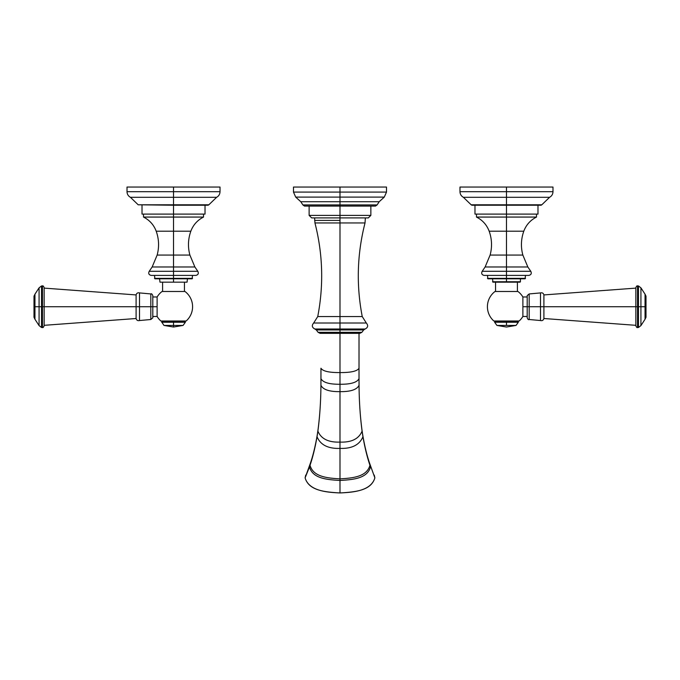 <?xml version="1.0" encoding="UTF-8"?>
<svg xmlns="http://www.w3.org/2000/svg" width="680" height="680" viewBox="0 0 680 680"><rect width="100%" height="100%" fill="white"/><g stroke="black" fill="none" stroke-linecap="round" stroke-linejoin="round"><path stroke-width="1.02" d="M339.991 187.051L293.479 187.051L386.495 187.051L386.495 192.091L339.991 192.091L339.991 187.051L339.991 192.091L293.479 192.091L386.495 192.091L384.285 197.098L339.991 197.098L384.285 197.098L379.202 201.714L339.991 201.714L339.991 197.098L339.991 201.714L300.781 201.714L295.698 197.098L339.991 197.098L339.991 192.091L339.991 197.098L295.698 197.098L293.479 192.091L293.479 187.051L339.991 187.051M339.991 204.927L377.102 204.927L375.504 206.074L339.991 206.074L339.991 204.927L339.991 206.074L304.478 206.074L302.872 204.927L377.102 204.927L379.202 201.714L339.991 201.714L339.991 204.927L339.991 201.714L300.781 201.714L302.872 204.927L339.991 204.927M309.128 206.074L309.128 215.381L311.661 217.915L339.991 217.915L339.991 220.413L339.991 215.381L339.991 217.915L368.313 217.915L370.855 215.381L339.991 215.381L339.991 206.074L339.991 215.381L309.128 215.381L370.855 215.381L370.855 206.074M365.355 217.915L365.032 222.955L339.991 222.955L339.991 220.413L314.619 220.413L339.991 220.413L339.991 222.955L314.942 222.955C322.873 253.946 323.799 285.141 317.738 316.557L339.991 316.557L339.991 222.955L339.991 316.557L362.245 316.557L317.738 316.557L313.667 323.008L339.991 323.008L339.991 329.01L314.882 329.01C311.975 327.522 311.567 325.516 313.667 323.008L366.316 323.008L362.245 316.557C356.175 285.141 357.111 253.946 365.032 222.955L314.942 222.955L314.619 217.915M339.991 332.316L318.087 332.316L339.991 332.316L339.991 329.953L339.991 332.316L361.887 332.316L339.991 332.316L339.991 333.336L339.991 332.316M316.319 329.953L363.664 329.953L365.092 329.01L339.991 329.01L339.991 316.557L339.991 323.008L366.316 323.008C368.416 325.516 368.007 327.522 365.092 329.01L339.991 329.01L339.991 329.953L363.664 329.953L361.887 332.316L359.856 333.336L320.118 333.336L318.087 332.316L316.319 329.953L339.991 329.953L339.991 329.01L314.882 329.01L316.319 329.953M320.926 385.195L320.96 368.228C322.736 371.203 329.077 372.649 339.991 372.572L339.991 333.336L339.991 372.572C350.905 372.649 357.247 371.203 359.014 368.228L359.014 333.336L359.014 368.228C357.247 371.203 350.905 372.649 339.991 372.572L339.991 384.26C350.71 384.361 357.051 382.491 359.014 378.641L359.014 368.228L359.014 378.641C357.051 382.491 350.71 384.361 339.991 384.26L339.991 391.637C350.616 391.774 356.966 389.649 359.057 385.262L359.014 378.641L359.057 385.262C356.966 389.649 350.616 391.774 339.991 391.637L339.991 442.094C351.517 442.519 358.887 438.855 362.083 431.12C360.179 416.627 359.168 401.336 359.057 385.262L359.048 385.195M374.272 475.09L374.867 477.87C370.914 491.266 352.342 492.363 339.991 492.949C327.641 492.363 309.06 491.266 305.107 477.87L309.476 466.922C312.655 478.312 325.983 479.638 339.991 480.462L339.991 478.873C326.23 478.057 313.157 476.527 310.029 465.281C313.157 476.527 326.23 478.057 339.991 478.873L339.991 480.462C354 479.638 367.319 478.312 370.506 466.922L369.945 465.281C366.826 476.527 353.753 478.057 339.991 478.873L339.991 448.4C328.075 448.791 320.416 444.898 317.033 436.721C320.416 444.898 328.075 448.791 339.991 448.4L339.991 478.873C353.753 478.057 366.826 476.527 369.945 465.281C367.217 457.325 364.879 447.797 362.942 436.721C359.558 444.898 351.909 448.791 339.991 448.4L339.991 442.094C328.457 442.519 321.096 438.855 317.892 431.12C319.804 416.627 320.815 401.336 320.926 385.262C320.815 401.336 319.804 416.627 317.892 431.12L317.033 436.721C315.095 447.797 312.766 457.325 310.029 465.281L310.361 463.292L310.029 465.281C312.766 457.325 315.095 447.797 317.033 436.721L317.892 431.12C321.096 438.855 328.457 442.519 339.991 442.094L339.991 448.4C351.909 448.791 359.558 444.898 362.942 436.721L362.083 431.12C358.887 438.855 351.517 442.519 339.991 442.094L339.991 372.572C329.077 372.649 322.736 371.203 320.96 368.228L320.96 378.641C322.923 382.491 329.264 384.361 339.991 384.26C329.264 384.361 322.923 382.491 320.96 378.641L320.926 385.262L320.96 378.641M359.057 385.262C359.168 401.336 360.179 416.627 362.083 431.12L362.942 436.721C364.879 447.797 367.217 457.325 369.945 465.281L370.506 466.922C367.319 478.312 354 479.638 339.991 480.462L339.991 492.949C355.903 491.997 371.186 490.45 374.867 477.87L369.623 463.292C367.022 455.77 364.769 446.607 362.874 435.812L362.032 430.38C360.153 416.092 359.159 401.038 359.057 385.228L359.057 385.262M320.926 385.262C323.008 389.649 329.366 391.774 339.991 391.637C329.366 391.774 323.008 389.649 320.926 385.262M320.926 385.228C320.815 401.038 319.821 416.092 317.942 430.38L317.109 435.812C315.205 446.607 312.962 455.77 310.361 463.292L305.107 477.87L305.711 475.09M305.107 477.87C308.788 490.45 324.079 491.997 339.991 492.949L339.991 480.462C325.983 479.638 312.655 478.312 309.476 466.922L305.107 477.87M506.481 187.051L459.977 187.051L506.481 187.051L506.481 191.683L459.977 191.683L506.481 191.683L506.481 187.051L552.985 187.051L552.985 191.683L506.481 191.683L506.481 197.302L463.386 197.302L471.155 204.799L506.481 204.799L506.481 197.302L506.481 204.799L541.807 204.799L541.076 205.232L471.894 205.232L471.155 204.799L506.481 204.799L506.481 205.232L506.481 204.799L541.807 204.799L549.576 197.302L463.386 197.302C461.202 196.061 460.071 194.191 459.977 191.683L459.977 187.051L506.481 187.051M549.576 197.302L506.481 197.302L506.481 191.683L552.985 191.683C552.891 194.191 551.76 196.061 549.576 197.302M537.982 205.232L537.982 214.106L506.481 214.106L506.481 205.232L506.481 214.106L474.98 214.106L474.98 205.232M536.503 214.106L536.503 217.065L506.481 217.065L536.503 217.065C530.434 220.133 526.201 224.85 523.795 231.2C521.008 239.062 520.693 247.019 522.852 255.068L506.481 255.068L506.481 231.2L506.481 255.068L522.852 255.068L527.841 266.976L506.481 266.976L506.481 255.068L506.481 266.976L527.841 266.976L530.783 271.303L506.481 271.303L530.783 271.303C531.811 273.488 531.148 274.865 528.793 275.409L506.481 275.409L506.481 271.303L506.481 278.375L506.481 275.409L484.168 275.409C481.814 274.865 481.151 273.488 482.179 271.303L506.481 271.303L506.481 266.976L506.481 271.303L482.179 271.303L485.12 266.976L506.481 266.976L485.12 266.976L490.11 255.068L506.481 255.068L490.11 255.068C492.269 247.019 491.954 239.062 489.166 231.2L506.481 231.2L506.481 217.065L476.467 217.065L506.481 217.065L506.481 231.2L523.795 231.2L489.166 231.2C486.761 224.85 482.528 220.133 476.467 217.065L476.467 214.106L506.481 214.106L506.481 217.065L506.481 214.106M506.481 278.375L487.458 278.375L525.504 278.375L506.481 278.375L506.481 281.758L492.533 281.758L506.481 281.758L506.481 278.375M492.533 278.791L492.949 282.175L520.013 282.175L520.429 281.758L506.481 281.758L520.429 281.758L520.429 278.791M525.504 275.409L525.087 278.791L487.883 278.791L487.458 275.409M495.023 291.482L517.939 291.482A19.066 19.066 0 0 1 522.886 296.999A19.066 19.066 0 0 0 517.939 291.482L495.023 291.482A19.066 19.066 0 0 0 493.85 321.002A19.066 19.066 0 0 1 495.023 291.482M522.886 296.999L522.886 306.723L527.196 306.723L522.886 306.723L522.886 316.438A19.066 19.066 0 0 1 519.12 321.002L493.85 321.002L519.12 321.002A19.066 19.066 0 0 0 522.886 316.438L522.886 296.964L527.196 296.964M518.84 321.104L493.85 321.002L518.84 321.104M517.412 282.175L517.412 291.482L517.412 282.175M495.55 291.482L495.55 282.175L495.55 291.482M635.851 288.116L543.898 294.925C543.405 293.182 542.266 292.502 540.498 292.91L529.185 293.938L527.196 295.604L527.196 306.723L529.185 306.723L529.185 319.506C528.572 320.008 527.909 319.455 527.196 317.841L527.196 306.723L529.185 306.723L529.185 293.938L529.185 306.723L540.498 306.723L540.498 292.91L540.498 306.723L529.185 306.723L529.185 319.506L540.498 320.535L540.498 306.723L543.898 306.723L543.898 294.925L543.898 306.723L635.851 306.723L543.898 306.723L543.898 318.512L543.898 306.723L540.498 306.723L540.498 320.535C542.266 320.935 543.405 320.263 543.898 318.512L635.851 325.32M645.048 306.723L645.048 294.194L640.925 287.835L640.925 306.723L645.048 306.723L640.925 306.723L640.925 325.609L638.469 327.505L638.469 306.723L637.542 306.723L637.542 285.94L637.542 306.723L638.469 306.723L638.469 327.505L637.542 327.505L637.542 306.723L637.542 327.505C637.126 327.93 636.565 327.361 635.851 325.813L635.851 306.723L637.542 306.723L635.851 306.723L635.851 287.631C636.565 286.076 637.126 285.515 637.542 285.94L638.469 285.94L638.469 306.723L640.925 306.723L640.925 325.609L645.048 319.251L645.048 306.723L646 306.723L646 317.271L645.048 319.251L645.048 294.194L646 296.174L646 306.723L645.048 306.723M640.925 287.835L640.925 306.723L638.469 306.723L638.469 285.94L640.925 287.835M506.481 321.954L518.321 321.954L506.481 322.243L506.481 321.104L506.481 321.954L494.64 321.954L506.481 321.954M517.471 321.104L518.321 322.243L494.64 322.243L518.321 322.243L516.027 325.44L506.481 325.44C518.798 325.44 518.798 325.44 506.481 325.44C494.164 325.44 494.164 325.44 506.481 325.44L506.481 322.243L506.481 325.44L496.935 325.44L506.481 327.029L516.027 325.44M173.519 187.051L220.023 187.051L220.023 191.683L173.519 191.683L173.519 187.051L173.519 191.683L127.016 191.683L220.023 191.683C219.929 194.191 218.799 196.061 216.614 197.302L173.519 197.302L173.519 204.799L208.845 204.799L208.106 205.232L173.519 205.232L173.519 197.302L130.424 197.302L138.193 204.799L208.845 204.799L216.614 197.302L173.519 197.302L173.519 191.683L173.519 197.302L130.424 197.302C128.239 196.061 127.109 194.191 127.016 191.683L127.016 187.051L173.519 187.051M173.519 205.232L138.193 204.799L173.519 204.799L173.519 214.106L173.519 205.232M205.02 205.232L205.02 214.106L142.018 214.106L142.018 205.232M203.532 214.106L203.532 217.065L173.519 217.065L173.519 231.2L190.833 231.2L173.519 231.2L173.519 217.065L143.497 217.065C149.566 220.133 153.799 224.85 156.204 231.2L173.519 231.2L173.519 255.068L189.89 255.068L173.519 255.068L173.519 266.976L194.88 266.976L173.519 266.976L173.519 271.303L197.82 271.303L194.88 266.976L189.89 255.068C187.731 247.019 188.045 239.062 190.833 231.2C193.239 224.85 197.472 220.133 203.532 217.065L173.519 217.065L173.519 214.106L173.519 217.065L143.497 217.065L143.497 214.106L173.519 214.106M192.542 275.409L192.117 278.791L173.519 278.791L192.542 278.375L173.519 278.375L173.519 275.409L173.519 278.375L154.496 278.375L173.519 278.375L173.519 281.758L173.519 278.791L154.912 278.791L154.496 275.409M187.468 278.791L187.051 282.175L159.987 282.175L159.57 278.791M173.519 255.068L173.519 231.2L156.204 231.2C158.993 239.062 159.307 247.019 157.148 255.068L173.519 255.068L157.148 255.068L152.158 266.976L173.519 266.976L173.519 255.068M149.218 271.303L173.519 271.303L173.519 266.976L152.158 266.976L149.218 271.303L197.82 271.303C198.849 273.488 198.186 274.865 195.831 275.409L173.519 275.409L173.519 271.303L173.519 275.409L151.206 275.409C148.852 274.865 148.189 273.488 149.218 271.303M162.061 291.482L184.977 291.482A19.066 19.066 0 0 1 186.15 321.002A19.066 19.066 0 0 0 184.977 291.482L162.061 291.482A19.066 19.066 0 0 0 157.114 296.999A19.066 19.066 0 0 1 162.061 291.482M157.114 316.438A19.066 19.066 0 0 0 160.88 321.002A19.066 19.066 0 0 1 157.114 316.438L157.114 306.723L152.805 306.723C152.805 294.194 152.805 294.194 152.805 306.723L157.114 306.723L157.114 316.472L152.805 316.472M186.15 321.002L160.88 321.002L186.15 321.002M162.588 282.175L162.588 291.482L162.588 282.175M184.45 291.482L184.45 282.175L184.45 291.482M44.149 325.32L136.102 318.512C136.595 320.263 137.734 320.935 139.502 320.535L150.816 319.506L152.805 317.841L152.805 295.604C152.09 293.99 151.428 293.428 150.816 293.938L150.816 306.723L152.805 306.723L150.816 306.723L150.816 319.506L150.816 293.938L139.502 292.91L139.502 306.723L150.816 306.723L139.502 306.723L139.502 320.535L139.502 306.723L44.149 306.723L136.102 306.723L136.102 318.512L136.102 306.723L139.502 306.723L139.502 292.91C137.734 292.502 136.595 293.182 136.102 294.925L136.102 306.723L136.102 294.925L44.149 288.116M34.952 294.194L34.952 306.723L39.075 306.723L39.075 287.835L41.531 285.94L41.531 306.723L41.531 285.94L42.458 285.94L42.458 306.723L41.531 306.723L42.458 306.723L42.458 327.505L42.458 306.723L44.149 306.723C44.149 282.82 44.149 282.82 44.149 306.723L44.149 325.813C43.435 327.361 42.874 327.93 42.458 327.505L41.531 327.505L41.531 306.723L41.531 327.505L39.075 325.609L39.075 306.723L34.952 306.723L34.952 319.251L39.075 325.609L39.075 306.723L41.531 306.723L39.075 306.723L39.075 287.835L34.952 294.194L34.952 319.251L34 317.271L34 306.723L34.952 306.723L34 306.723L34 296.174L34.952 294.194M152.805 296.964L157.114 296.964L157.114 306.723L157.114 296.999M42.458 306.723L42.458 285.94C42.874 285.515 43.435 286.076 44.149 287.631L44.149 306.723L42.458 306.723M162.529 321.104L161.679 321.954L173.519 322.243L161.679 322.243L185.359 321.954L161.679 321.954L163.974 325.44L173.519 327.029L173.519 325.44C161.203 325.44 161.203 325.44 173.519 325.44L173.519 327.029L183.065 325.44L173.519 325.44C185.835 325.44 185.835 325.44 173.519 325.44L163.974 325.44M184.51 321.104L185.359 322.243L173.519 322.243L173.519 325.44L173.519 322.243L185.359 322.243L183.065 325.44M173.519 321.104L173.519 321.954L173.519 321.104M359.014 378.641L359.057 385.228M522.886 316.472L527.196 316.472M495.49 321.104L494.64 322.243L496.935 325.44"/></g></svg>
